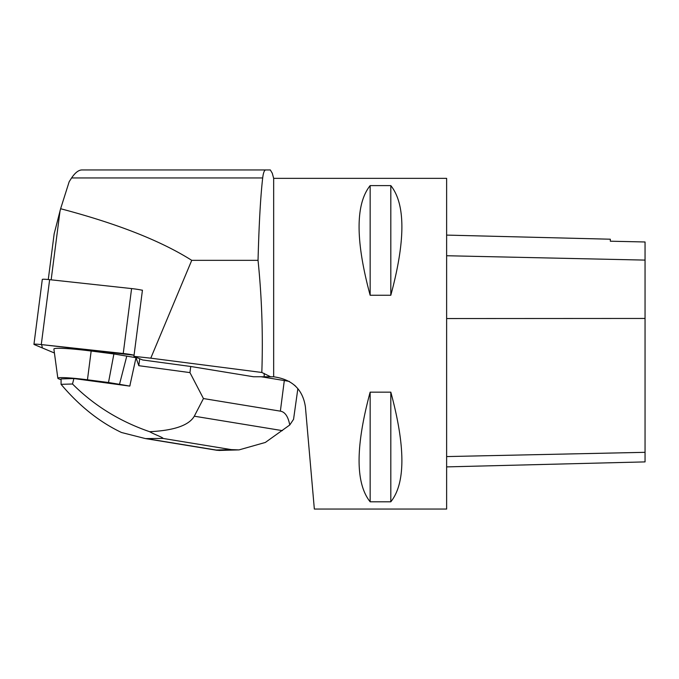 <?xml version="1.0" encoding="UTF-8"?>
<svg xmlns="http://www.w3.org/2000/svg" width="679" height="679" viewBox="0 0 679 679"><rect width="100%" height="100%" fill="white"/><g stroke="black" fill="none" stroke-linecap="round" stroke-linejoin="round"><path stroke-width="1.02" d="M33.95 344.329A9.845 0.721 -172.7 0 0 34.256 344.559L54.422 353.004L42.395 347.971L41.64 344.609L134.069 355.21A9.845 0.721 -172.7 0 0 123.238 353.487L41.283 344.576A9.845 0.721 -172.7 0 0 33.95 344.329L42.302 279.425A9.845 0.721 7.3 0 1 49.635 279.663L131.59 288.575A9.845 0.721 7.3 0 1 142.42 290.298M272.304 173.298L270.327 169.945L81.964 169.945C78.637 169.996 75.174 172.661 71.584 177.957L69.173 181.726L60.618 208.733C117.17 223.62 160.881 240.824 191.741 260.337L150.772 358.173L261.822 372.465L270.582 376.769L273.662 376.794L273.662 178.348L272.254 173.111M60.618 208.733L54.15 233.873L48.277 279.519M270.582 376.769L253.556 376.769L190.74 366.482L142.615 359.963L134.153 356.424A6.561 0.484 -172.7 0 0 133.916 356.339L142.437 290.179L141.444 290.077M133.916 356.339L150.772 358.173M51.154 279.824L60.058 210.702M265.854 169.945C264.377 169.962 263.325 172.636 262.688 177.957C260.575 196.146 259.022 223.612 258.037 260.337C261.848 297.572 263.104 334.951 261.822 372.465M294.482 385.171L295.798 386.402M273.662 178.348L446.629 178.348L446.629 509.055L314.343 509.055L305.414 406.959C302.834 389.406 292.25 379.357 273.662 376.794M370.148 295.246C355.397 240.629 355.397 204.082 370.148 185.605L390.815 185.605C405.575 204.082 405.575 240.629 390.815 295.246L370.148 295.246L370.148 185.605M370.148 501.798C355.397 483.312 355.397 446.765 370.148 392.148L390.815 392.148C405.575 446.765 405.575 483.312 390.815 501.798L370.148 501.798L370.148 392.148M446.629 235.095L610.328 239.212L610.328 241.206L645.05 241.979L645.05 461.898L446.629 466.889M610.328 241.206L645.05 241.979M390.815 295.246L390.815 185.605M390.815 501.798L390.815 392.148M191.741 260.337L258.037 260.337M297.86 388.651L293.557 419.316L289.755 424.995C288.159 416.541 285.027 411.924 280.368 411.151L203.445 398.548L189.95 372.61L190.74 366.482M289.381 381.437A24.8 1.825 -172.7 0 0 284.306 380.554L261.203 376.769M189.95 372.61L138.813 365.692L139.713 358.75M203.445 398.548L194.296 416.202C188.983 425.351 174.096 430.52 149.635 431.7C119.648 421.362 93.948 405.456 72.509 384L73.884 378.543L61.085 378.907L61.059 384.322C79.214 405.872 99.355 421.931 121.473 432.489L145.476 438.592L163.011 438.43L231.267 449.608L216.151 450.033L219.342 450.432M72.509 384L61.059 384.322M138.813 365.692L136.012 357.68L129.774 386.105L73.884 378.543M137.964 358.02L113.894 353.954L91.164 351.026A37.201 2.733 -172.7 0 0 53.887 349.04L57.834 378.211A29.562 2.173 -172.7 0 0 61.076 379.612M231.267 449.608L238.983 449.905L265.345 442.445L289.755 424.995M149.635 431.7C154.405 434.501 163.198 437.454 163.011 438.43M130.105 385.137L129.748 386.096L119.504 384.306L126.795 356.068M119.504 384.306L108.504 382.506L113.894 353.954M108.504 382.506L87.455 379.79A29.562 2.173 -172.7 0 0 57.834 378.211M49.635 279.663L41.283 344.576M123.238 353.487L131.59 288.575M264.182 376.769L264.182 373.442M645.05 452.324L446.629 456.577M645.05 318.451L446.629 318.544M645.05 260.099L446.629 255.737M71.584 177.957L262.688 177.957M280.368 411.151L284.306 380.554M216.151 450.033L147.895 438.855M282.388 430.63L194.296 416.202M87.455 379.79L91.164 351.026M217.416 450.364L146.189 438.702M238.983 449.888L218.706 450.457"/></g></svg>
